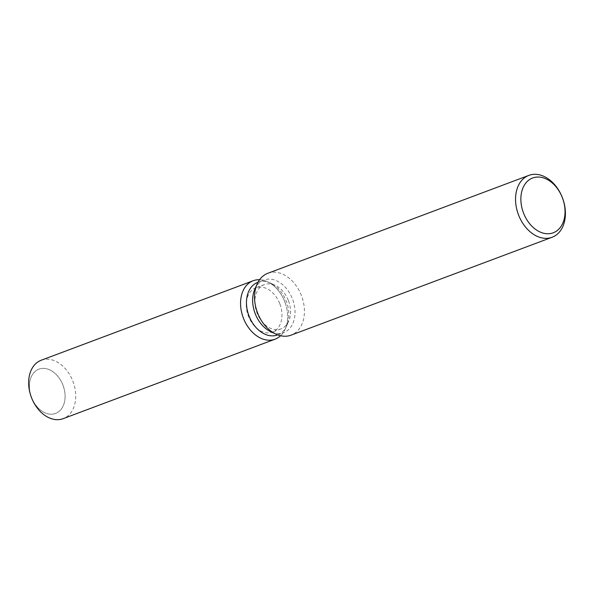 <?xml version="1.0" encoding="UTF-8"?>
<svg xmlns="http://www.w3.org/2000/svg" width="594" height="594" viewBox="0 0 594 594"><rect width="100%" height="100%" fill="white"/><g stroke="black" fill="none" stroke-linecap="round" stroke-linejoin="round"><path stroke-width="0.45" stroke-dasharray="2.97 2.23" d="M279.878 303.965A23.649 16.87 -110.6 0 1 272.423 332.113A23.649 16.87 -110.6 0 1 248.351 315.971A23.649 16.87 -110.6 0 1 255.806 287.823A23.649 16.87 -110.6 0 1 279.878 303.965M63.009 385.298A23.649 16.87 -110.6 0 1 55.546 413.446A23.649 16.87 -110.6 0 1 31.475 397.304A23.649 16.87 -110.6 0 1 38.937 369.156A23.649 16.87 -110.6 0 1 63.009 385.298A23.649 16.87 -110.6 0 1 55.546 413.446A23.649 16.87 -110.6 0 1 31.475 397.304A23.649 16.87 -110.6 0 1 38.937 369.156A23.649 16.87 -110.6 0 1 63.009 385.298M257.803 282.343A28.081 20.033 -110.6 0 1 270.701 283.227A28.081 20.033 -110.6 0 1 286.382 301.514A28.081 20.033 -110.6 0 1 286.664 325.787A28.081 20.033 -110.6 0 1 277.524 334.934M284.92 302.049A31.207 22.26 -110.6 0 1 285.224 329.024A31.207 22.26 -110.6 0 1 280.583 335.729A31.207 22.26 -110.6 0 0 285.224 329.024A31.207 22.26 -110.6 0 0 284.92 302.049A31.207 22.26 -110.6 0 0 267.493 281.734A31.207 22.26 -110.6 0 1 284.92 302.049M254.841 289.174A28.081 20.033 -110.6 0 1 263.981 280.026A28.081 20.033 -110.6 0 1 292.56 299.198A28.081 20.033 -110.6 0 1 283.702 332.618A28.081 20.033 -110.6 0 1 270.805 331.734M267.879 273.262A33.049 23.567 -110.6 0 1 301.514 295.819A33.049 23.567 -110.6 0 1 291.09 335.15M259.585 279.737A31.207 22.26 -110.6 0 1 267.493 281.734A31.207 22.26 -110.6 0 0 259.585 279.737M288.469 300.75A23.649 16.87 -110.6 0 1 288.699 321.191A23.649 16.87 -110.6 0 1 281.007 328.898A23.649 16.87 -110.6 0 1 256.935 312.748A23.649 16.87 -110.6 0 1 264.397 284.6A23.649 16.87 -110.6 0 1 275.26 285.35A23.649 16.87 -110.6 0 1 288.469 300.75M41.238 360.224A31.207 22.26 -110.6 0 1 72.995 381.526A31.207 22.26 -110.6 0 1 63.157 418.659M281.007 328.898L272.423 332.113M286.664 325.787L288.699 321.191M277.71 334.86L283.702 332.618M257.989 282.269L263.981 280.026M270.701 283.227L275.26 285.35M264.397 284.6L255.806 287.823"/><path stroke-width="0.89" d="M277.71 334.86L277.524 334.934A28.081 20.033 -110.6 0 1 248.938 315.763A28.081 20.033 -110.6 0 1 257.803 282.343L257.989 282.269M280.583 335.729A31.207 22.26 -110.6 0 1 243.31 317.887A31.207 22.26 -110.6 0 1 259.585 279.737A31.207 22.26 -110.6 0 0 253.155 280.754A31.207 22.26 -110.6 0 0 243.31 317.887A31.207 22.26 -110.6 0 0 275.074 339.189A31.207 22.26 -110.6 0 0 280.583 335.729M552.078 237.266L291.09 335.15A33.049 23.567 -110.6 0 1 275.906 334.11L270.805 331.734A28.081 20.033 -110.6 0 1 255.123 313.446A28.081 20.033 -110.6 0 1 254.841 289.174L257.128 284.029A33.049 23.567 -110.6 0 1 267.879 273.262L528.875 175.386A33.049 23.567 -110.6 0 1 562.503 197.943A33.049 23.567 -110.6 0 1 552.078 237.266A33.049 23.567 -110.6 0 1 518.451 214.709A33.049 23.567 -110.6 0 1 528.875 175.386M275.906 334.11A33.049 23.567 -110.6 0 1 257.454 312.593A33.049 23.567 -110.6 0 1 257.128 284.029M562.466 197.973A29.269 20.879 -110.6 0 1 553.304 232.774A29.269 20.879 -110.6 0 1 523.44 212.823A29.269 20.879 -110.6 0 1 532.61 178.014A29.269 20.879 -110.6 0 1 562.466 197.973M275.074 339.189L63.157 418.659A31.207 22.26 -110.6 0 1 31.393 397.364A31.207 22.26 -110.6 0 1 41.238 360.224L253.155 280.754"/></g></svg>
